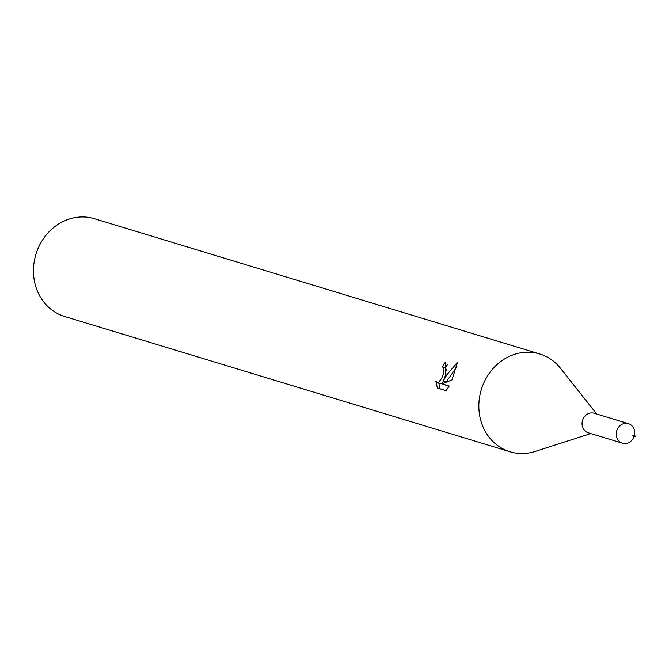<?xml version="1.0" encoding="UTF-8"?>
<svg xmlns="http://www.w3.org/2000/svg" width="669" height="669" viewBox="0 0 669 669"><rect width="100%" height="100%" fill="white"/><g stroke="black" fill="none" stroke-linecap="round" stroke-linejoin="round"><path stroke-width="1" d="M634.279 435.728A10.219 9.115 106.9 0 0 628.434 423.644A10.219 9.115 106.9 0 0 617.01 430A10.219 9.115 106.9 0 0 622.496 443.196A10.219 9.115 106.9 0 0 633.919 436.849A10.219 9.115 106.9 0 0 634.078 436.405M628.434 423.644L594.239 413.258A10.219 9.115 106.9 0 0 582.816 419.614A10.219 9.115 106.9 0 0 588.302 432.81L622.496 443.196M596.715 414.011L560.455 368.243A51.103 45.576 106.9 0 0 539.758 353.976A51.103 45.576 106.9 0 0 482.633 385.754A51.103 45.576 106.9 0 0 510.054 451.767A51.103 45.576 106.9 0 0 535.192 451.433L590.777 433.562M445.763 374.556L443.43 380.661L446.808 374.874L457.395 362.464L452.043 379.9L442.125 383.864L449.2 386.013L446.114 390.671L437.392 388.02L435.812 381.054L437.074 382.342L438.688 382.183L441.665 378.445L443.413 373.846L443.773 368.218L442.56 366.963A51.103 45.576 -73.1 0 1 445.286 362.28L445.763 374.556M539.758 353.976L94.362 218.696A51.103 45.576 106.9 0 0 37.238 250.465A51.103 45.576 106.9 0 0 64.659 316.487L510.054 451.767M442.87 367.089L445.571 368.167L446.842 370.643M438.739 383.019L440.194 388.873M447.293 364.839A47.691 42.532 106.9 0 0 445.412 368.109M445.805 362.489L445.286 362.28M456.534 367.348L446.273 381.815L443.43 380.661M443.831 380.82L441.565 383.345L440.093 383.563L437.074 382.342M449.066 386.264L442.125 383.864M635.55 436.129L635.307 436.765L635.55 436.129M632.991 435.318L632.782 436.029M442.727 367.022L445.571 368.167M635.533 436.121L632.974 435.31M635.333 436.773L632.757 436.029"/></g></svg>
